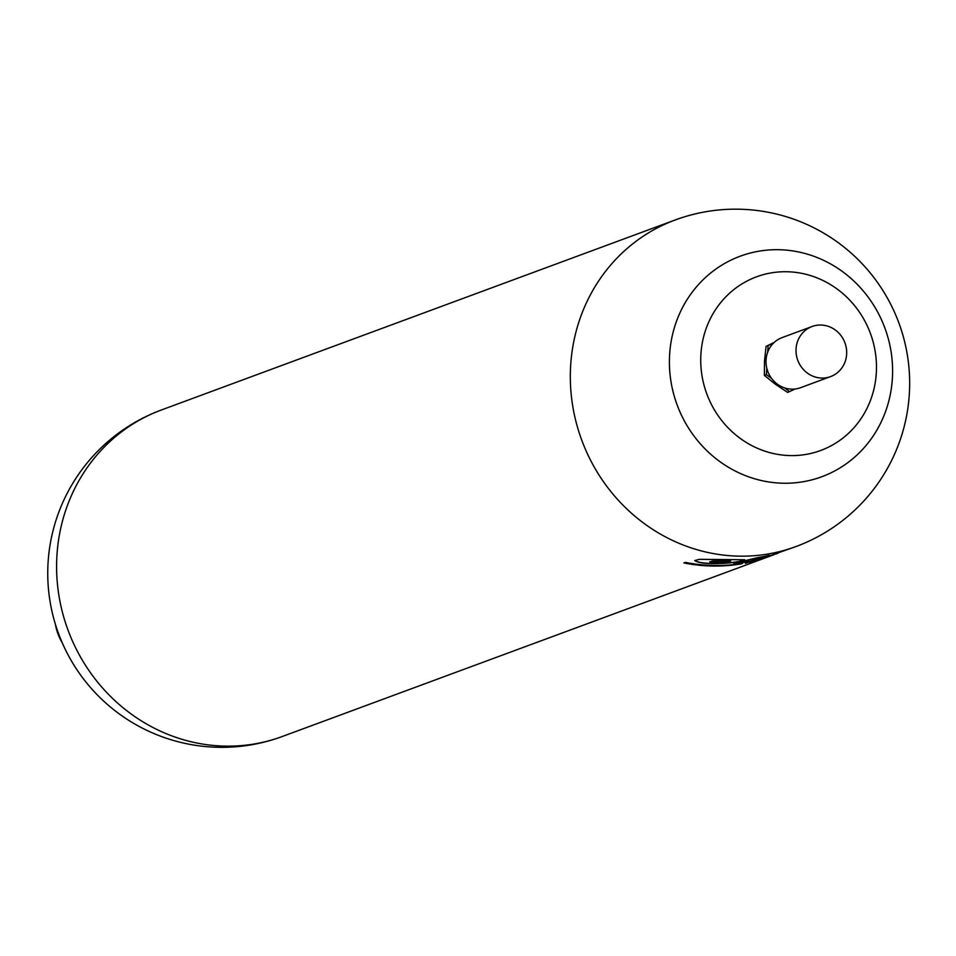 <?xml version="1.0" encoding="UTF-8"?>
<svg xmlns="http://www.w3.org/2000/svg" width="956" height="956" viewBox="0 0 956 956"><rect width="100%" height="100%" fill="white"/><g stroke="black" fill="none" stroke-linecap="round" stroke-linejoin="round"><path stroke-width="1.43" d="M752.492 561.315L751.428 561.542M756.268 560.527L749.002 562.379M745.238 563.12L748.871 562.009A174.1 164.002 69.7 0 0 750.185 561.734L746.6 562.893A173.932 163.858 -110.3 0 1 745.369 563.144M747.329 562.451L746.6 562.893M746.672 563.036A174.1 164.002 -110.3 0 1 745.357 563.311L745.31 563.204M685.344 562.367A174.1 164.002 69.7 0 0 742.692 563.347L741.187 563.909A174.1 164.002 -110.3 0 1 683.851 562.929L685.344 562.367M749.241 562.259A174.1 164.002 69.7 0 0 751.117 561.841L757.272 560.132M750.496 561.865L754.212 561.088L751.117 561.841M757.068 560.156L757.092 560.216A174.1 164.002 -110.3 0 1 755.336 560.67M762.063 558.878A174.1 164.002 69.7 0 1 760.39 559.391L760.928 559.188A174.1 164.002 -110.3 0 0 762.601 558.674L762.745 558.615M767.728 556.954L766.915 557.205A174.1 164.002 69.7 0 1 765.242 557.754L762.362 558.818A174.1 164.002 -110.3 0 0 764.059 558.268L766.079 557.575A174.1 164.002 -110.3 0 0 767.752 556.99L769.21 556.44M767.357 556.93L766.079 557.575M282.223 736.526L770.584 555.938A174.1 164.002 69.7 0 0 770.775 555.866L774.3 554.564A174.1 164.002 -110.3 0 1 763.211 558.125L795.954 546.557A174.1 164.002 -110.3 0 1 587.725 454.447A174.1 164.002 -110.3 0 1 675.187 219.976L161.456 409.957A174.1 174.1 0 0 0 64.183 647.093A174.1 174.1 0 0 0 282.223 736.526A174.1 164.002 -110.3 0 1 73.994 644.416A174.1 164.002 -110.3 0 1 161.456 409.957M699.338 559.332L694.737 560.575C703.222 566.43 742.716 562.63 744.676 559.738L699.338 559.332M762.183 558.412A174.1 164.002 -110.3 0 1 733.826 563.383L757.833 557.575A174.1 164.002 69.7 0 0 769.389 555.245L752.121 560.252A174.1 164.002 69.7 0 0 768.349 556.392L762.111 558.268A173.932 163.858 -110.3 0 1 734.997 563.12M778.268 553.082L775.531 554.11M774.3 342.344L766.067 346.383L764.513 361.033L764.382 375.397L766.413 374.644L766.796 368.18A26.696 25.155 -110.3 0 1 767.728 352.095L768.098 345.63L773.655 342.953A26.696 25.155 -110.3 0 1 782.092 337.599L812.086 326.51A26.696 25.155 -110.3 0 1 844.937 342.822A26.696 25.155 -110.3 0 1 830.609 376.592A26.696 25.155 -110.3 0 1 798.678 362.467A26.696 25.155 -110.3 0 1 812.086 326.51M766.067 346.383L768.098 345.63M681.15 414.534A117.576 110.765 -110.3 0 1 787.756 250.269A117.576 110.765 -110.3 0 1 874.107 434.598A117.576 110.765 -110.3 0 1 681.15 414.534M62.26 642.826A50.692 47.752 -110.3 0 1 59.69 638.01A50.692 47.752 -110.3 0 1 55.376 624.22M709.985 401.508A92.565 87.211 -110.3 0 1 793.922 272.173A92.565 87.211 -110.3 0 1 861.906 417.306A92.565 87.211 -110.3 0 1 709.985 401.508M830.609 376.592L800.614 387.682A26.696 25.155 -110.3 0 1 795.213 388.984L787.625 392.414L775.388 384.24L764.382 375.397M730.611 560.849L712.734 560.957L709.663 561.853L712.817 561.112L730.719 560.921C725.879 562.666 718.864 562.976 709.663 561.853M744.593 559.666C741.282 562.558 704.464 566.167 694.749 560.551M764.788 557.396L762.111 558.268M766.987 555.806L752.121 560.252M741.832 563.49L741.115 563.753A173.932 163.858 -110.3 0 1 684.126 562.821M795.213 388.984A26.696 25.155 -110.3 0 1 784.482 387.873A26.696 25.155 -110.3 0 1 771.6 378.433A26.696 25.155 -110.3 0 1 768.672 373.557A26.696 25.155 -110.3 0 1 766.796 368.18M767.728 352.095A26.696 25.155 -110.3 0 1 773.655 342.953M789.668 391.661L784.482 387.873M771.6 378.433L766.413 374.644M795.954 546.557A174.1 174.1 0 0 0 898.855 322.889A174.1 174.1 0 0 0 675.187 219.976"/></g></svg>
